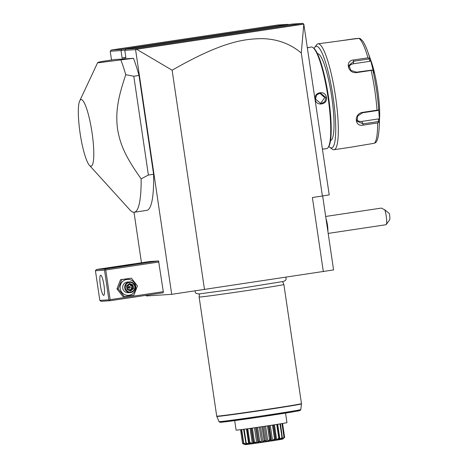 <?xml version="1.0" encoding="UTF-8"?>
<svg xmlns="http://www.w3.org/2000/svg" width="468" height="468" viewBox="0 0 468 468"><rect width="100%" height="100%" fill="white"/><g stroke="black" fill="none" stroke-linecap="round" stroke-linejoin="round"><path stroke-width="0.7" d="M322.651 195.957L333.573 269.925L171.709 294.331L146.361 295.957L146.268 295.29M111.524 60.015L110.232 51.258L111.249 50.029L121.703 49.362L288.072 24.342L277.577 25.015L111.249 50.029M141.459 262.747L134.006 212.279M303.814 24.096L301.281 53.03L322.394 196.004L329.22 194.846L303.814 24.096L302.732 23.4L292.237 24.073L125.869 49.093L124.792 50.322L135.574 49.631L171.709 294.331M110.232 51.258L121.007 50.562L122.107 57.979L125.892 57.734L124.792 50.322M163.297 291.663L158.57 260.957L105.411 268.948L105.06 269.55L105.756 269.995L110.138 299.66L163.297 291.663L163.268 292.734L110.103 300.731L101.018 301.31L99.819 300.409L108.904 299.824L110.103 300.731M158.57 260.957L149.491 261.536L96.326 269.533L95.443 270.75L99.819 300.409M89.394 165.28L129.987 210.009A85.673 15.116 -98.6 0 0 134.012 212.279A85.673 15.116 -98.6 0 0 134.24 212.256L146.747 210.378A85.673 15.116 -98.6 0 0 153.603 174.266L139.014 75.459A85.673 15.116 -98.6 0 0 133.485 58.319L114.824 59.518L102.311 61.396C97.414 62.425 96.385 62.852 99.239 62.665L97.666 62.613L79.712 100.901A33.673 5.944 -98.6 0 0 80.18 133.749A33.673 5.944 -98.6 0 0 89.394 165.28A33.673 5.944 -98.6 0 0 90.979 166.175A33.673 5.944 -98.6 0 0 92.009 132.485A33.673 5.944 -98.6 0 0 81.139 99.555A33.673 5.944 -98.6 0 0 79.712 100.901M301.281 53.03C290.371 43.787 277.296 38.984 262.051 38.633C244.822 38.932 223.213 40.909 172.119 70.218L204.504 289.528M172.119 70.218L136.621 49.251L135.574 49.631M322.394 196.004L312.384 197.508L323.335 271.662M288.072 24.342L288.528 24.634M121.703 49.362L121.007 50.562L125.126 49.947M125.845 57.418L122.107 57.979M136.621 49.251L303.785 24.125M135.855 49.263L136.323 48.42L302.732 23.4M125.869 49.093L136.323 48.42M307.488 47.695L311.284 47.011A51.404 9.073 81.4 0 1 311.419 46.999A51.404 9.073 81.4 0 1 313.016 47.596A51.404 9.073 81.4 0 1 327.898 96.496A51.404 9.073 81.4 0 1 328.056 147.613A51.404 9.073 81.4 0 1 326.576 148.678L323.482 148.999M309.67 47.256L307.523 47.941M322.464 149.093L324.967 148.918M326.448 97.496C327.805 104.908 315.9 106.681 315.192 99.193C313.706 91.787 325.617 90.014 326.448 97.496L325.956 97.566L324.815 101.72L321.03 103.697L315.531 99.134L316.608 94.981L320.346 93.009L325.956 97.566M313.016 47.596L313.718 48.128A50.76 8.956 81.4 0 1 328.413 96.42A50.76 8.956 81.4 0 1 328.571 146.899L328.056 147.613M330.531 140.499A43.91 7.745 -98.6 0 0 331.613 96.075A43.91 7.745 -98.6 0 0 317.52 53.662A43.91 7.745 -98.6 0 0 317.468 53.662M314.151 48.502A51.404 9.073 81.4 0 1 314.806 47.327A51.404 9.073 81.4 0 1 316.426 46.244A51.404 9.073 81.4 0 1 333.017 96.507A51.404 9.073 81.4 0 1 331.443 147.941A51.404 9.073 81.4 0 1 329.846 147.344A51.404 9.073 81.4 0 1 328.875 146.408M314.806 47.327L316.508 44.94A53.545 9.448 81.4 0 1 318.053 43.828A53.545 9.448 81.4 0 1 318.193 43.811A53.545 9.448 81.4 0 1 335.421 95.77A53.545 9.448 81.4 0 1 333.982 149.731A53.545 9.448 81.4 0 1 333.836 149.742A53.545 9.448 81.4 0 1 332.175 149.122L329.846 147.344M351.766 147.051L374.382 143.243A53.545 9.448 -98.6 0 0 377.6 122.955L363.308 125.108C354.311 127.214 353.761 113.484 362.741 112.343L377.038 110.191A53.545 9.448 -98.6 0 0 371.165 70.416L356.868 72.563C347.905 74.12 344.506 60.583 353.685 59.968L367.983 57.821A53.545 9.448 -98.6 0 0 358.892 38.323L318.053 43.828M367.392 50.702A51.96 9.167 81.4 0 1 367.667 51.468A51.96 9.167 81.4 0 1 369.89 58.395L367.983 57.821M358.892 38.323L360.19 38.552L362.583 40.868C364.297 43.208 365.994 46.742 367.667 51.468L371.083 61.027A38.552 6.804 81.4 0 1 379.601 117.696L379.15 127.84A51.96 9.167 81.4 0 1 379.115 128.647M338.908 41.014L356.277 38.493L357.745 38.709M375.558 142.629L374.382 143.243M377.6 122.955L379.255 121.809A51.96 9.167 81.4 0 1 379.15 127.84C378.489 138.908 376.857 141.547 375.418 142.769M371.165 70.416L372.347 70.013L373.031 70.838A51.96 9.167 81.4 0 1 378.694 109.196L379.39 119.545L378.495 118.907L378.331 121.557L378.811 122.13M378.331 121.557L363.08 123.856L357.113 121.247L357.669 116.029L362.589 112.77L377.84 110.477L378.284 110.208L377.038 110.191M378.694 109.196L378.284 110.208M356.868 72.563L356.593 72.166L372.347 70.013M356.593 72.166L350.901 70.428L348.9 65.462L353.831 61.226L369.082 58.933L369.375 58.248M369.89 58.395L370.656 60.401L369.983 61.29L353.422 63.783A6.423 5.522 -171 0 0 348.894 66.871M369.082 58.933L369.983 61.29M370.656 60.401L373.803 72.856L373.031 70.838M379.39 119.545L379.255 121.809M378.495 118.907L361.934 121.399A6.423 5.429 -25 0 1 356.715 119.82M320.404 103.697L324.71 97.642L319.72 93.085M327.881 231.379A8.57 1.509 -98.6 0 0 327.454 224.991A8.57 1.509 81.4 0 0 326.003 218.667M328.179 233.415L385.995 224.722A8.57 1.509 -98.6 0 0 386.246 224.541A8.57 1.509 -98.6 0 0 386.235 216.152A8.57 1.509 -98.6 0 0 384.784 209.828L381.361 208.09L325.681 216.462M386.246 224.541L389.651 219.767A4.282 0.755 81.4 0 0 389.236 213.461L384.784 209.828M105.411 268.948L96.326 269.533M132.14 264.537L104.82 268.614L132.14 264.537M105.756 269.995L158.921 262.004M110.138 299.66L109.6 300.275M108.904 299.824L104.522 270.165L95.443 270.75M100.684 275.225A10.173 1.796 81.4 0 1 103.96 285.094A10.173 1.796 81.4 0 1 103.685 295.349A10.173 1.796 81.4 0 1 103.656 295.349A10.173 1.796 81.4 0 1 100.386 285.48A10.173 1.796 81.4 0 1 100.661 275.225A10.173 1.796 81.4 0 1 100.684 275.225M104.522 270.165L105.06 269.55M116.959 288.896L120.522 279.7L131.391 278.173L137.457 285.925L133.889 295.121L124.26 296.572L118.199 288.82L116.959 288.896L123.025 296.648L124.26 296.572M135.714 286.194A7.968 7.839 -93.7 0 1 129.127 295.238A7.968 7.839 -93.7 0 1 120.212 288.528A7.968 7.839 -93.7 0 1 126.799 279.484A7.968 7.839 -93.7 0 1 135.714 286.194M129.607 281.888L127.618 282.017A5.353 5.271 86.3 0 0 122.751 288.148A5.353 5.271 86.3 0 0 128.308 292.705L130.291 292.576A5.353 5.271 -93.7 0 1 124.74 288.019A5.353 5.271 86.3 0 1 129.607 281.888A5.353 5.271 86.3 0 1 135.164 286.451A5.353 5.271 -93.7 0 1 130.291 292.576M118.199 288.82L121.762 279.618L131.391 278.173M121.762 279.618L120.522 279.7M134.737 286.521A4.82 4.744 -93.7 0 1 130.748 291.997A4.82 4.744 -93.7 0 1 125.354 287.931A4.82 4.744 86.3 0 1 129.343 282.461A4.82 4.744 86.3 0 1 134.737 286.521M130.601 290.985L133.526 288.627L132.97 284.866L132.386 285.269L129.484 284.105L127.056 286.065L127.512 289.201L127.12 289.587L127.512 289.201L127.12 289.587L130.601 290.985L130.408 290.365L132.848 288.399L132.386 285.269L131.461 285.328L128.817 287.305L128.583 284.836M133.526 288.627L128.817 287.305L129.484 290.423M126.565 285.831L127.05 286.071L129.496 284.099L129.49 283.468L126.565 285.831L127.05 286.071L126.565 285.831L127.12 289.587M129.133 284.392L131.461 285.328L131.923 288.458L129.841 290.137M127.413 288.493L128.817 287.305L127.132 286.597M133.485 58.319L99.239 62.665M139.014 75.459L133.801 76.243L125.757 74.704A85.673 15.116 -98.6 0 0 120.978 60.197M153.603 174.266L148.391 175.05L133.801 76.243M134.24 212.256A85.673 15.116 -98.6 0 0 141.131 178.829L148.391 175.05M141.131 178.829C125.167 156.411 120.036 144.197 117.439 128.326C115.719 112.917 117.216 99.918 125.757 74.704M199.807 297.028A42.84 0.638 171.6 0 1 199.122 297.016A42.84 0.638 171.6 0 1 199.122 297.01L216.719 416.151A42.84 0.638 -8.4 0 0 217.398 416.169A42.84 0.638 -8.4 0 0 262.94 409.968A42.84 0.638 -8.4 0 0 301.474 403.638L283.877 284.497A42.84 0.638 171.6 0 1 245.349 290.827A42.84 0.638 171.6 0 1 199.807 297.028M285.544 413.092L286.954 422.622A25.705 0.38 171.6 0 1 266.07 426.085A25.705 0.38 -8.4 0 1 236.1 430.133L234.696 420.603M243.641 443.594L243.734 443.295L246.642 444.161L245.893 443.331C247.882 444.764 247.133 444.846 243.641 443.594A21.247 0.316 171.6 0 1 243.571 443.6L241.377 429.583M243.734 443.295L241.704 429.542M246.109 444.22L245.998 443.494M246.004 443.319L246.203 443.009L248.689 443.904L249.497 443.799L249.064 442.634L249.421 442.874C250.637 444.413 249.497 444.559 246.004 443.319A21.247 0.316 171.6 0 1 245.893 443.331L243.588 429.296M246.203 443.009L244.167 429.22M248.689 443.904L246.472 428.91M246.975 428.84L249.04 442.833L247.028 428.834M249.579 442.857L249.853 442.529L252.299 443.424L253.323 443.284L253.498 442.032L253.913 442.26C254.288 443.921 252.843 444.12 249.579 442.857A21.247 0.316 171.6 0 1 249.421 442.874M249.853 442.529L247.818 428.723M252.299 443.424L250.082 428.407M253.323 443.284L251.076 428.267M253.498 442.032L251.456 428.214M254.101 442.231L254.446 441.897L256.686 442.816L257.862 442.646L258.611 441.306L259.073 441.529C258.599 443.313 256.944 443.547 254.101 442.231A21.247 0.316 171.6 0 1 253.913 442.26M254.446 441.897L252.404 428.08M256.686 442.816L254.469 427.787M257.862 442.646L255.645 427.617M258.611 441.306L256.575 427.483M259.278 441.494L259.652 441.154L261.559 442.114L262.805 441.932L264.069 440.511L264.537 440.727C263.268 442.634 261.513 442.892 259.278 441.494A21.247 0.316 171.6 0 1 259.073 441.529M259.652 441.154L257.616 427.331M261.559 442.114L259.336 427.079M262.805 441.932L260.582 426.898M264.069 440.511L262.027 426.687M264.748 440.692L265.134 440.353L266.579 441.371L267.813 441.184L269.492 439.698L269.942 439.914C267.977 441.932 266.245 442.196 264.748 440.692A21.247 0.316 171.6 0 1 264.537 440.727M265.134 440.353L263.092 426.529M266.579 441.371L264.361 426.342M267.813 441.184L265.59 426.155M269.492 439.698L267.45 425.874M270.141 439.885L270.504 439.54L271.411 440.64L272.54 440.464L274.511 438.92L274.915 439.142C272.405 441.254 270.814 441.5 270.141 439.885A21.247 0.316 171.6 0 1 269.942 439.914M270.504 439.54L268.462 425.722M271.411 440.64L269.194 425.611M272.54 440.464L270.323 425.435M274.511 438.92L272.47 425.108M275.09 439.119L275.406 438.779L275.716 439.961L276.67 439.809L278.782 438.241L279.115 438.469C276.249 440.645 274.909 440.862 275.09 439.119A21.247 0.316 171.6 0 1 274.915 439.142M275.406 438.779L273.365 424.967M276.67 439.809L274.453 424.798M278.782 438.241L276.746 424.435M279.261 438.446L279.215 439.393L282.023 437.691L282.262 437.937C279.256 440.148 278.255 440.318 279.261 438.446A21.247 0.316 171.6 0 1 279.115 438.469M279.501 438.118L277.46 424.324L279.501 438.118M279.922 439.271L277.711 424.283M282.023 437.691L279.987 423.914M281.982 438.422L281.654 438.966L282.075 438.885L284 437.323L284.14 437.586L281.689 438.844L282.362 437.919A21.247 0.316 171.6 0 1 282.262 437.937M282.362 437.919L280.472 423.832M282.075 438.885L281.999 438.393M284 437.323L281.976 423.587M284.211 437.404L284.62 437.428C281.988 439.604 281.841 439.657 284.187 437.574A21.247 0.316 171.6 0 1 284.14 437.586M284.187 437.574L282.198 423.546M284.591 437.153L282.573 423.481M243.571 443.6L245.191 444.559L242.629 443.658A21.247 0.316 171.6 0 1 242.623 443.658L240.546 429.688M282.321 439.031C287.802 438.58 248.485 444.495 245.29 444.6L242.623 443.658L240.593 429.682M242.617 443.383L244.711 444.22M284.62 437.428L282.649 438.99M245.893 443.331L246.262 443.658M363.308 125.108L361.934 121.399M362.741 112.343L362.589 112.77M353.685 59.968L353.422 63.783M315.192 99.193L315.531 99.134M132.97 284.866L129.49 283.468M130.42 290.365L127.518 289.201L130.408 290.365M299.871 410.483A40.295 0.597 171.6 0 1 247.274 418.848A40.295 0.597 171.6 0 1 229.536 420.51M216.795 416.426L219.053 421.645A41.33 0.614 -8.4 0 0 260.027 416.21A41.33 0.614 -8.4 0 0 300.819 409.57L301.474 403.919A42.799 0.632 171.6 0 1 259.225 410.799A42.799 0.632 171.6 0 1 216.795 416.426L216.719 416.151M333.982 149.731L351.954 147.028M127.518 289.206L127.056 286.065M195.045 290.915L195.367 292.494L196.016 293.307L198.707 293.98L240.687 288.323L283.631 281.414L285.632 280.256L286.118 279.291L285.936 277.284M199.479 293.916L199.122 297.01M282.637 281.637L283.877 284.497M273.593 424.932L275.716 439.312M282.619 439.042L283.169 438.61M219.053 421.645L219.837 422.282L223.008 422.083L259.804 417.029L295.495 411.436L300.146 410.459L300.819 409.57"/></g></svg>
